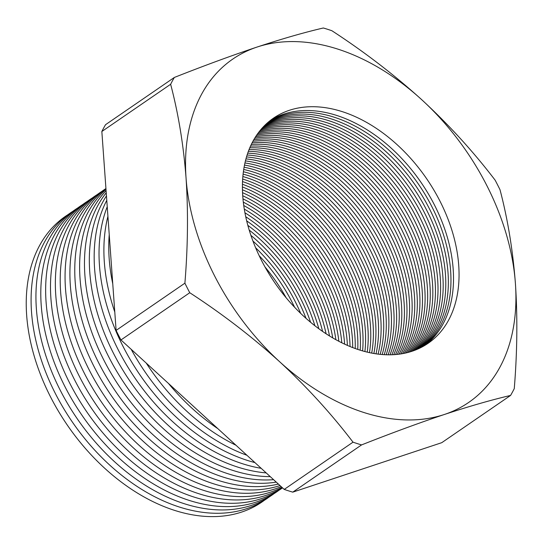 <?xml version="1.0" encoding="UTF-8"?>
<svg xmlns="http://www.w3.org/2000/svg" width="544" height="544" viewBox="0 0 544 544"><rect width="100%" height="100%" fill="white"/><g stroke="black" fill="none" stroke-linecap="round" stroke-linejoin="round"><path stroke-width="0.82" d="M174.332 77.459C204.367 65.586 231.962 55.447 257.115 47.036C281.908 38.862 303.98 32.511 323.326 27.989A237.449 160.018 -124.5 0 1 327.604 29.301A237.449 160.018 -124.5 0 1 331.888 30.729C364.276 51.796 394.25 74.807 421.79 99.763C448.977 124.902 473.423 151.708 495.142 180.173A237.449 160.018 -124.5 0 1 500.004 189.72C507.729 219.028 512.863 250.281 515.413 283.492C517.636 317.043 517.256 352.09 514.264 388.634A237.449 160.018 -124.5 0 1 510.571 395.44C491.252 399.956 469.18 406.307 444.353 414.487A208.291 140.366 55.5 0 0 515.413 283.492A208.291 140.366 55.5 0 0 421.79 99.763A208.291 140.366 55.5 0 0 257.115 47.036A208.291 140.366 55.5 0 0 186.055 178.038A208.291 140.366 55.5 0 0 279.67 361.76A208.291 140.366 55.5 0 0 363.759 412.468A208.291 140.366 55.5 0 0 444.353 414.487C419.24 422.885 391.646 433.024 361.576 444.91A237.449 160.018 -124.5 0 1 357.299 443.598A237.449 160.018 -124.5 0 1 353.015 442.17L284.22 489.41L120.965 339.959L189.761 292.726A237.449 160.018 -124.5 0 1 184.899 283.179L116.103 330.412L101.844 131.498L170.639 84.266A237.449 160.018 -124.5 0 1 174.332 77.459L105.536 124.692A237.449 160.018 -124.5 0 0 101.844 131.498M360.176 350.186A136.564 92.031 55.5 0 0 243.583 179.33A136.564 92.031 55.5 0 0 242.678 179.044M242.869 176.528A136.564 92.031 -124.5 0 1 246.194 177.534A136.564 92.031 -124.5 0 1 362.596 350.907M364.915 351.546A136.564 92.031 55.5 0 0 248.751 175.78A136.564 92.031 55.5 0 0 243.107 174.128M243.399 171.754A136.564 92.031 -124.5 0 1 251.362 173.985A136.564 92.031 -124.5 0 1 367.241 352.131M369.471 352.641A136.564 92.031 55.5 0 0 253.926 172.224A136.564 92.031 55.5 0 0 243.726 169.483M244.1 167.232A136.564 92.031 -124.5 0 1 256.537 170.435A136.564 92.031 -124.5 0 1 371.708 353.104M373.857 353.491A136.564 92.031 55.5 0 0 259.094 168.674A136.564 92.031 55.5 0 0 244.508 165.084M244.963 162.948A136.564 92.031 -124.5 0 1 261.705 166.886A136.564 92.031 -124.5 0 1 376.02 353.838M378.094 354.124A136.564 92.031 55.5 0 0 264.268 165.124A136.564 92.031 55.5 0 0 245.446 160.908M245.97 158.875A136.564 92.031 -124.5 0 1 266.873 163.336A136.564 92.031 -124.5 0 1 380.181 354.355M382.187 354.538A136.564 92.031 55.5 0 0 269.436 161.575A136.564 92.031 55.5 0 0 246.52 156.937M247.119 155.006A136.564 92.031 -124.5 0 1 272.048 159.786A136.564 92.031 -124.5 0 1 384.2 354.681M386.145 354.77A136.564 92.031 55.5 0 0 274.604 158.025A136.564 92.031 55.5 0 0 247.731 153.163M248.39 151.327A136.564 92.031 -124.5 0 1 277.216 156.237A136.564 92.031 -124.5 0 1 388.096 354.81M389.98 354.81A136.564 92.031 55.5 0 0 279.779 154.476A136.564 92.031 55.5 0 0 249.07 149.566M249.791 147.818A136.564 92.031 -124.5 0 1 282.39 152.68A136.564 92.031 -124.5 0 1 391.87 354.77M393.7 354.681A136.564 92.031 55.5 0 0 284.947 150.926A136.564 92.031 55.5 0 0 250.526 146.146M251.301 144.48A136.564 92.031 -124.5 0 1 287.558 149.131A136.564 92.031 -124.5 0 1 395.529 354.552M397.297 354.389A136.564 92.031 55.5 0 0 290.122 147.376A136.564 92.031 55.5 0 0 252.096 142.888M252.926 141.304A136.564 92.031 -124.5 0 1 292.733 145.581A136.564 92.031 -124.5 0 1 399.078 354.178M400.792 353.94A136.564 92.031 55.5 0 0 393.598 234.369A136.564 92.031 55.5 0 0 295.29 143.827A136.564 92.031 55.5 0 0 253.769 139.788M254.653 138.285A136.564 92.031 -124.5 0 1 297.901 142.032A136.564 92.031 -124.5 0 1 396.746 233.668A136.564 92.031 -124.5 0 1 402.519 353.654M404.185 353.335A136.564 92.031 55.5 0 0 399.833 232.975A136.564 92.031 55.5 0 0 300.465 140.277A136.564 92.031 55.5 0 0 255.551 136.843M256.489 135.408A136.564 92.031 -124.5 0 1 303.076 138.482A136.564 92.031 -124.5 0 1 402.968 232.268A136.564 92.031 -124.5 0 1 405.858 352.974M407.476 352.587A136.564 92.031 55.5 0 0 406.028 231.567A136.564 92.031 55.5 0 0 305.633 136.728A136.564 92.031 55.5 0 0 257.434 134.042M258.42 132.682A136.564 92.031 -124.5 0 1 308.244 134.932A136.564 92.031 -124.5 0 1 409.142 230.853A136.564 92.031 -124.5 0 1 409.095 352.152M410.666 351.689A136.564 92.031 55.5 0 0 412.189 230.146A136.564 92.031 55.5 0 0 310.801 133.178A136.564 92.031 55.5 0 0 259.413 131.39M260.447 130.098A136.564 92.031 -124.5 0 1 313.412 131.383A136.564 92.031 -124.5 0 1 415.283 229.425A136.564 92.031 -124.5 0 1 412.236 351.186M413.76 350.656A136.564 92.031 55.5 0 0 418.316 228.718A136.564 92.031 55.5 0 0 315.976 129.622A136.564 92.031 55.5 0 0 261.487 128.867M262.575 127.65A136.564 92.031 -124.5 0 1 318.587 127.833A136.564 92.031 -124.5 0 1 421.396 227.997A136.564 92.031 -124.5 0 1 415.283 350.084M416.758 349.486A136.564 92.031 55.5 0 0 424.408 227.283A136.564 92.031 55.5 0 0 321.144 126.072A136.564 92.031 55.5 0 0 263.656 126.487M264.792 125.338A136.564 92.031 -124.5 0 1 323.755 124.284A136.564 92.031 -124.5 0 1 427.468 226.556A136.564 92.031 -124.5 0 1 418.241 348.847M419.669 348.18A136.564 92.031 55.5 0 0 430.467 225.842A136.564 92.031 55.5 0 0 326.318 122.522A136.564 92.031 55.5 0 0 265.921 124.243M267.097 123.162A136.564 92.031 -124.5 0 1 328.93 120.734A136.564 92.031 -124.5 0 1 433.514 225.114A136.564 92.031 -124.5 0 1 421.104 347.473M422.484 346.746A136.564 92.031 55.5 0 0 436.492 224.4A136.564 92.031 55.5 0 0 331.486 118.973A136.564 92.031 55.5 0 0 268.274 122.135M68.075 214.594A173.366 116.831 55.5 0 0 38.434 369.036A173.366 116.831 55.5 0 0 174.583 510.381A173.366 116.831 55.5 0 0 264.262 500.358M72.93 211.262A173.366 116.831 55.5 0 0 43.289 365.704A173.366 116.831 55.5 0 0 179.438 507.049A173.366 116.831 55.5 0 0 269.117 497.026M77.785 207.93A173.366 116.831 55.5 0 0 48.137 362.372A173.366 116.831 55.5 0 0 184.294 503.717A173.366 116.831 55.5 0 0 273.972 493.694M82.634 204.598A173.366 116.831 55.5 0 0 52.992 359.04A173.366 116.831 55.5 0 0 189.142 500.385A173.366 116.831 55.5 0 0 278.82 490.362M87.489 201.266A173.366 116.831 55.5 0 0 57.848 355.708A173.366 116.831 55.5 0 0 193.997 497.053A173.366 116.831 55.5 0 0 282.533 487.859M92.344 197.941A173.366 116.831 55.5 0 0 62.696 352.376A173.366 116.831 55.5 0 0 198.852 493.721A173.366 116.831 55.5 0 0 282.452 487.791M97.192 194.609A173.366 116.831 55.5 0 0 67.551 349.044A173.366 116.831 55.5 0 0 203.701 490.389A173.366 116.831 55.5 0 0 282.023 487.397M102.048 191.277A173.366 116.831 55.5 0 0 72.406 345.712A173.366 116.831 55.5 0 0 208.556 487.064A173.366 116.831 55.5 0 0 281.221 486.662M105.93 188.564A173.366 116.831 55.5 0 0 77.54 343.155A173.366 116.831 55.5 0 0 213.411 483.732A173.366 116.831 55.5 0 0 280.024 485.568M105.937 188.666A173.366 116.831 55.5 0 0 83.885 343.815A173.366 116.831 55.5 0 0 218.26 480.4A173.366 116.831 55.5 0 0 278.385 484.065M105.985 189.332A173.366 116.831 55.5 0 0 90.392 344.658A173.366 116.831 55.5 0 0 223.115 477.068A173.366 116.831 55.5 0 0 276.257 482.12M106.08 190.658A173.366 116.831 55.5 0 0 97.097 345.739A173.366 116.831 55.5 0 0 227.97 473.736A173.366 116.831 55.5 0 0 273.584 479.672M106.236 192.773A173.366 116.831 55.5 0 0 104.033 347.106A173.366 116.831 55.5 0 0 232.818 470.404A173.366 116.831 55.5 0 0 270.273 476.639M106.461 195.894A173.366 116.831 55.5 0 0 111.275 348.86A173.366 116.831 55.5 0 0 237.674 467.072A173.366 116.831 55.5 0 0 266.2 472.913M106.774 200.342A173.366 116.831 55.5 0 0 242.529 463.74A173.366 116.831 55.5 0 0 261.181 468.323M107.236 206.72A173.366 116.831 55.5 0 0 247.377 460.408A173.366 116.831 55.5 0 0 254.932 462.597M269.498 121.115A136.564 92.031 -124.5 0 1 334.098 117.184A136.564 92.031 -124.5 0 1 439.525 223.672A136.564 92.031 -124.5 0 1 423.871 345.97M425.211 345.175A136.564 92.031 55.5 0 0 442.49 222.958A136.564 92.031 55.5 0 0 336.661 115.423A136.564 92.031 55.5 0 0 270.722 120.149M359.271 349.901A136.564 92.031 -124.5 0 1 252.593 240.115A136.564 92.031 -124.5 0 1 273.435 118.177A136.564 92.031 -124.5 0 1 342.196 111.622A136.564 92.031 -124.5 0 1 448.875 221.408A136.564 92.031 -124.5 0 1 428.033 343.352A136.564 92.031 -124.5 0 1 359.271 349.901M510.571 395.44L441.769 442.673L292.774 492.143L361.576 444.91M120.965 339.959A237.449 160.018 -124.5 0 1 116.103 330.412M292.774 492.143A237.449 160.018 -124.5 0 1 284.22 489.41M353.015 442.17C331.344 413.746 306.891 386.94 279.67 361.76C252.171 336.845 222.197 313.834 189.761 292.726M184.899 283.179C187.891 246.636 188.278 211.589 186.055 178.038C183.505 144.826 178.364 113.574 170.639 84.266M286.137 297.758A136.564 92.031 55.5 0 0 265.01 266.975M259.168 255.68A136.564 92.031 -124.5 0 1 294.583 307.258M300.696 313.419A136.564 92.031 55.5 0 0 255.619 247.758M252.953 241.074A136.564 92.031 -124.5 0 1 305.98 318.315M310.59 322.286A136.564 92.031 55.5 0 0 250.9 235.348M249.206 230.085A136.564 92.031 -124.5 0 1 314.888 325.754M318.818 328.726A136.564 92.031 55.5 0 0 247.84 225.352M246.684 220.871A136.564 92.031 -124.5 0 1 322.585 331.418M326.094 333.785A136.564 92.031 55.5 0 0 245.738 216.743M244.936 212.779A136.564 92.031 -124.5 0 1 329.508 335.961M332.717 337.892A136.564 92.031 55.5 0 0 244.283 209.086M243.739 205.496A136.564 92.031 -124.5 0 1 335.872 339.687M338.858 341.299A136.564 92.031 55.5 0 0 243.311 202.13M242.978 198.839A136.564 92.031 -124.5 0 1 341.809 342.795M344.617 344.141A136.564 92.031 55.5 0 0 242.726 195.738M242.556 192.685A136.564 92.031 -124.5 0 1 347.398 345.399M350.057 346.528A136.564 92.031 55.5 0 0 242.454 189.802M242.42 186.952A136.564 92.031 -124.5 0 1 352.702 347.582M355.232 348.527A136.564 92.031 55.5 0 0 242.447 184.253M242.536 181.58A136.564 92.031 -124.5 0 1 357.755 349.404M168.45 383.425A173.366 116.831 55.5 0 0 217.818 428.624M109.235 234.634A173.366 116.831 55.5 0 0 112.758 283.757M146.227 363.086A173.366 116.831 55.5 0 0 235.967 445.237M107.923 216.376A173.366 116.831 55.5 0 0 114.784 312.011M131.206 349.336A173.366 116.831 55.5 0 0 246.915 455.26"/></g></svg>
